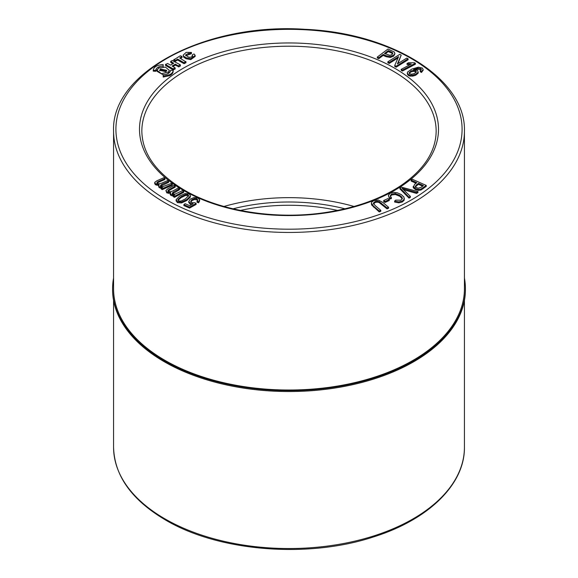 <?xml version="1.0" encoding="UTF-8"?>
<svg xmlns="http://www.w3.org/2000/svg" width="578" height="578" viewBox="0 0 578 578"><rect width="100%" height="100%" fill="white"/><g stroke="black" fill="none" stroke-linecap="round" stroke-linejoin="round"><path stroke-width="0.87" d="M190.393 197.011L190.393 196.058L186.795 199.569L181.485 202.011L177.345 201.657L176.124 199.62L179.751 195.993L185.047 193.551L189.194 193.905L190.437 195.523L190.393 197.011L186.795 200.523L181.485 202.965L177.345 202.611L176.124 200.58M173.4 196.079L171.023 195.48L170.156 194.475L170.611 192.416L166.782 191.932L165.9 190.538L167.671 188.883L174.014 185.43L175.221 186.167L168.126 190.191L168.386 191.354L170.322 191.78L172.887 190.957L178.262 188.023L179.469 188.76L173.465 192.041L172.179 193.124L172.62 193.941L174.643 194.353L182.511 190.617L183.717 191.354L183.717 192.315L174.484 197.351L173.4 196.686L173.4 195.732L174.686 195.032L171.023 194.526L170.156 193.384L170.156 194.237M170.611 193.37L166.782 192.893L165.9 190.538M175.221 186.167L175.221 187.12L169.397 190.299L167.931 191.766M179.469 188.76L179.469 189.714L172.179 194.078M398.004 57.966L389.196 63.457L387.852 62.742L387.852 61.788L399.774 54.354L401.204 55.12L397.375 63.934L406.753 58.089L408.09 58.804L396.168 66.232L394.738 65.466L398.574 56.658L389.196 62.503L387.852 61.788M401.204 55.12L397.946 63.58M408.09 58.804L408.09 59.758L396.168 67.185L394.738 66.419L394.738 65.466M415.394 63.255L415.394 64.209L402.375 71.058L401.183 70.299L401.183 69.346L411.326 64.006L407.028 63.515L408.567 62.706L414.621 62.764L415.394 63.255L402.375 70.104L401.183 69.346M409.65 64.888L407.028 64.469L407.028 63.515M402.324 198.854L399.846 196.296L395.28 194.475L391.566 195.01L390.316 196.527M402.317 198.911L402.028 197.271L399.846 195.342L395.28 193.522L391.566 194.056L390.316 195.566L391.45 198.55L389.637 199.034L388.322 195.335L390.208 193.218L393.401 192.315L397.223 192.756L401.305 194.584L403.921 197.033L404.138 199.28L402.266 201.057L398.741 201.888L394.637 201.072L395.663 200.118L400.959 200.19L402.396 198.312M404.318 198.319L404.138 200.234L402.266 202.011L398.741 202.842L394.637 202.025L394.637 201.072M410.358 196.361L410.358 197.315L409.043 198.138L399.94 188.89L399.94 187.937L401.262 187.106L417.959 191.593L416.565 192.467L402.021 188.276L410.358 196.361L409.043 197.185L399.94 187.937M417.959 191.593L417.959 192.546L416.565 193.42L403.625 189.736M172.323 184.274L172.323 185.227L162.18 189.649L161.226 188.919L161.226 187.966L162.642 187.344L159.095 186.607L158.43 185.56L159.095 184.483L155.381 183.768L154.767 182.323L156.84 180.791L163.805 177.757L164.867 178.566L157.043 182.121L157.079 183.291L158.928 183.84L161.63 183.183L167.533 180.611L168.595 181.42L161.999 184.295L160.511 185.292L160.8 186.13L162.729 186.672L171.261 183.457L172.323 184.274L162.18 188.688L161.226 187.966M161.226 188.298L159.095 187.568L158.43 185.56M159.095 185.444L155.381 184.722L154.767 183.277M164.867 178.566L164.867 179.527L158.466 182.308L156.732 183.681M168.595 181.42L168.595 182.373L160.511 186.246M389.29 199.562L389.29 200.515L385.02 202.452L383.684 201.469L383.684 200.508L387.946 198.579L389.29 199.562L385.02 201.498L383.684 200.508M416.037 183.24L411.182 181.087L411.182 180.134L412.338 179.259L426.253 185.43L420.957 189.085L418.414 189.403L415.56 188.681L413.212 186.34L413.234 187.72L414.592 184.324L416.832 182.641L411.182 180.134M426.253 185.43L426.253 186.383L420.957 190.039L418.414 190.357L415.56 189.635L413.234 187.72M380.786 210.341L380.786 211.295L379.211 211.909L371.589 204.908L371.351 203.066L371.64 202.134L373.865 200.609L378.344 200.039L382.889 202.452L388.575 207.292L387 207.914L379.081 201.549L377.167 201.166L375.151 201.563L373.359 203.066L375.108 205.501L380.786 210.341L379.211 210.956L373.525 206.115L371.351 203.066M388.575 207.292L388.575 208.253L387 208.868L379.081 202.502L377.167 202.119L375.151 202.517L373.359 204.02M394.897 53.913L393.64 56.131L390.323 57.475L386.104 56.695L383.178 55.394L378.836 58.66L377.326 57.995L377.326 57.034L388.011 49.007L394.348 52.056L394.897 53.53L393.64 55.177L390.323 56.521L386.104 55.734L383.178 54.44L378.836 57.706L377.326 57.034M423.183 70.227L421.463 72.445L420.242 71.701L420.242 70.747L421.348 69.374M421.189 69.902L417.872 69.179L415.799 69.663M421.297 69.728L420.907 68.659L417.872 68.218L413.53 69.591L417.518 70.343L418.262 72.517L418.14 73.204L415.669 75.263L412.764 76.108L410.084 76.115L408.184 75.35L407.295 73.948L407.512 72.069L411.789 69.093L418.378 67.164L422.366 68.081L423.183 69.721L421.463 71.491L420.242 70.747M197.019 201.296L197.019 202.249L198.615 202.806L199.62 200.877L199.62 199.685L198.615 201.852L197.019 201.296L197.748 199.807L196.838 198.818L194.41 198.594L191.78 199.728L190.718 201.382L191.853 202.625L194.967 202.748L196.13 203.449L189.577 207.112L183.876 204.626L185.119 203.68L189.7 205.681L193.16 203.774L190.328 203.333L188.753 201.534L190.191 199.157L193.919 197.589L197.886 197.994L199.62 199.685M197.748 200.761L196.838 199.771L194.41 199.547L191.78 200.682L190.718 202.336M196.13 203.449L196.13 204.41L189.577 208.073L183.876 205.58L183.876 204.626M191.578 204.648L190.328 204.294L188.753 202.488L188.753 201.534M180.257 64.772L178.313 65.87L175.358 64.165L172.078 66.058L175.047 67.778L173.19 68.919L165.583 64.526L167.584 63.464L170.445 65.119L173.725 63.226L170.842 61.557L172.208 60.444L180.257 64.772L180.271 66.044L178.891 66.846L175.358 65.119L172.909 66.542M175.047 67.778L175.062 69.057L173.19 69.873L165.583 65.48L165.655 64.23M172.901 63.703L170.842 62.511L170.857 61.225M155.757 70.278L153.206 70.357C153.791 66.853 157.115 64.931 163.169 64.584L163.177 66.058C158.668 66.311 156.197 67.749 155.764 70.357L155.764 71.311L153.206 71.116M159.138 67.713L155.764 71.159M181.875 56.369L179.679 57.981L185.87 61.86L183.905 62.67L177.735 59.101L175.539 60.372L173.899 59.765L180.293 55.777L181.875 56.369L181.875 57.663L180.502 58.457M185.849 61.543L185.87 62.814L183.905 63.623L177.735 60.061L175.018 61.376L173.899 60.726L173.927 59.455M191.412 52.425L189.967 53.487L188.623 53.349L185.668 54.831L186.745 55.885C188.573 57.554 190.473 57.706 192.438 56.341L192.25 54.896L193.717 54.043L194.266 54.072L195.162 55.452L190.783 58.653L186.015 57.742L183.602 56.138L183.175 55.141L186.159 52.36L191.412 52.425L191.361 53.638L185.668 55.791M192.409 56.369L192.25 55.849M195.162 55.452L195.162 56.406L190.783 59.613L186.015 58.696L183.602 57.092L183.175 55.141M163.184 74.62L163.184 77.055L169.737 75.624C171.955 74.461 173.089 73.009 173.147 71.282L173.147 70.321C173.089 72.055 171.955 73.5 169.737 74.67L163.184 76.094L163.184 74.62C167.685 74.367 170.156 72.929 170.597 70.321L173.147 70.321M169.289 70.314L168.595 71.939L161.464 73.681L157.035 70.372L158.589 68.038L165.431 67.099L169.289 70.314L168.595 72.893L167.215 73.919M163.184 74.815L157.035 71.325L157.035 70.372M464.43 131.177L464.43 288.74A175.43 101.287 180 0 1 289 390.02A175.43 101.287 180 0 1 113.57 288.74L113.57 131.177A175.43 101.287 0 0 0 164.954 202.791A175.43 101.287 0 0 0 356.135 224.748A175.43 101.287 0 0 0 464.43 131.177C466.143 79.222 392.534 33.004 305.3 29.341C206.621 22.398 110.969 72.163 113.57 131.177M223.961 206.462A146.191 84.402 180 0 1 354.039 206.462M176.095 201.028L176.124 199.62M188.601 196.087L187.98 194.649L185.487 194.519L181.102 196.679L177.93 199.482L178.573 200.92L181.051 201.05L185.437 198.883L188.695 195.574M177.345 202.611L177.345 201.657M181.485 202.965L181.485 202.011M186.795 200.523L186.795 199.569M188.573 196.13L187.98 195.602L185.487 195.472L181.102 197.633L181.102 196.679M181.102 197.633L177.93 200.436M185.487 195.472L185.487 194.519M187.98 195.602L187.98 194.649M168.126 191.152L168.126 190.191L167.931 190.812M183.717 191.354L174.484 196.397L173.4 195.732M166.782 192.893L166.782 191.932M168.422 193.428L168.422 192.467M171.023 195.48L171.023 194.526M172.649 196.021L172.649 195.068M174.484 197.351L174.484 196.397M389.196 63.457L389.196 62.503M396.168 67.185L396.168 66.232M409.137 64.837L409.137 63.876M402.375 71.058L402.375 70.104M391.45 197.589L389.637 198.081L388.322 195.335M391.566 195.01L391.566 194.056M395.28 194.475L395.28 193.522M399.846 196.296L399.846 195.342M402.028 198.232L402.028 197.271M398.741 202.842L398.741 201.888M402.266 202.011L402.266 201.057M404.138 200.234L404.138 199.28M389.637 199.034L389.637 198.081M409.043 198.138L409.043 197.185M416.565 193.42L416.565 192.467M154.716 183.696L154.767 182.323M157.043 183.074L157.043 182.121M155.381 184.722L155.381 183.768M156.905 185.357L156.905 184.404M159.095 187.568L159.095 186.607M160.612 188.211L160.612 187.258M162.18 189.649L162.18 188.688M385.02 202.452L385.02 201.498M421.203 187.258L423.45 185.574L418.479 183.371L416.211 185.068L415.271 186.528L416.68 187.749L418.335 188.19L421.203 187.258M415.56 189.635L415.56 188.681M418.414 190.357L418.414 189.403M420.957 190.039L420.957 189.085M422.648 186.174L418.479 184.324L416.211 186.029L416.211 185.068M416.211 186.029L415.271 187.482M418.479 184.324L418.479 183.371M375.151 202.517L375.151 201.563M377.167 202.119L377.167 201.166M379.081 202.502L379.081 201.549M387 208.868L387 207.914M371.589 204.908L371.589 203.955M373.525 207.069L373.525 206.115M379.211 211.909L379.211 210.956M391.183 51.919L388.264 50.618L384.442 53.494L389.919 55.343L392.029 54.527L392.794 53.573L392.643 52.764L391.183 51.919L391.183 52.873L388.264 51.579L388.264 50.618M392.794 53.573L392.643 52.764L392.643 53.718L391.183 52.873M383.178 55.394L383.178 54.44M378.836 58.66L378.836 57.706M386.104 56.695L386.104 55.734M390.323 57.475L390.323 56.521M393.64 56.131L393.64 55.177M388.264 51.579L385.244 53.848M418.14 73.204L418.14 72.25L415.669 74.309L412.764 75.154L410.084 75.162L408.184 74.396L407.295 72.994M409.202 73.334L409.202 72.416L409.585 73.774L411.587 74.23L414.448 73.536L416.225 72.134L415.806 70.863L413.761 70.321L411.059 70.913L409.087 72.951M416.225 72.134L416.305 71.665M408.184 75.35L408.184 74.396M410.084 76.115L410.084 75.162M412.764 76.108L412.764 75.154M415.669 75.263L415.669 74.309M417.872 69.179L417.872 68.218M420.907 69.613L420.907 68.659M421.463 72.445L421.463 71.491M416.167 72.214L413.761 71.275L413.761 70.321M415.806 71.817L415.806 70.863M413.761 71.275L411.059 71.874L411.059 70.913M411.059 71.874L409.202 73.37M190.328 204.294L190.328 203.333M189.577 208.073L189.577 207.112M191.78 200.682L191.78 199.728M194.41 199.547L194.41 198.594M196.838 199.771L196.838 198.818M198.615 202.806L198.615 201.852M175.358 65.119L175.358 64.165M178.313 66.831L178.313 65.87M163.177 66.817L163.177 66.058M175.018 61.376L175.018 60.415M177.735 60.061L177.735 59.101M192.438 56.341L192.64 55.907M192.171 55.987L192.25 54.896M188.623 54.303L188.623 53.349M191.412 53.378L191.412 52.649M183.602 57.092L183.602 56.138M186.015 58.696L186.015 57.742M190.783 59.613L190.783 58.653M163.184 77.055L163.184 76.094M173.147 71.282L173.147 70.393M160.518 68.999L166.739 70.372L165.835 71.679L159.615 70.306L160.518 68.999L160.518 69.952L159.73 70.783M168.595 72.893L168.595 71.939M166.63 70.848L160.518 69.952M464.43 278.025A176.413 101.851 180 0 1 465.413 288.74A176.413 101.851 180 0 1 289 390.584A176.413 101.851 180 0 1 112.587 288.74A176.413 101.851 180 0 1 113.57 278.025M465.413 288.74L465.413 289.694A176.413 101.851 180 0 1 289 391.544A176.413 101.851 180 0 1 112.587 289.694L112.587 288.74M166.608 199.93A173.089 99.936 180 0 1 244.198 32.736A173.089 99.936 180 0 1 456.194 155.128A173.089 99.936 180 0 1 166.608 199.93M183.291 190.299A149.5 86.31 0 0 0 433.406 151.602A149.5 86.31 0 0 0 250.31 45.893A149.5 86.31 0 0 0 183.291 190.299M113.57 447.256C114.408 475.745 131.697 499.977 165.438 519.947C218.462 551.513 307.756 558.738 373.626 536.89C428.522 519.709 464.943 484.328 464.43 447.256A175.43 101.287 180 0 1 356.135 540.827A175.43 101.287 180 0 1 164.954 518.878A175.43 101.287 180 0 1 113.57 447.256L113.57 300.408M240.441 210.421A136.321 78.702 180 0 1 337.559 210.421M344.965 208.81A138.662 80.053 0 0 0 233.035 208.81M173.465 192.994L173.465 192.041M169.397 190.299L169.397 189.346M404.643 190.032L404.643 189.078M161.999 185.249L161.999 184.295M158.466 182.308L158.466 181.355M422.944 188.869L422.944 187.915M381.321 204.027L381.321 203.073M169.78 67.908L169.78 66.954M173.19 69.873L173.19 68.919M173.667 69.859L173.667 68.905M178.891 66.846L178.891 65.885M175.539 61.326L175.539 60.372M183.905 63.623L183.905 62.67M184.447 63.631L184.447 62.677M189.967 54.44L189.967 53.487M169.737 75.624L169.737 74.67M141.841 131.481A147.159 84.959 180 0 1 232.435 52.728A147.159 84.959 180 0 1 393.062 71.087A147.159 84.959 180 0 1 436.159 131.481C435.754 151.725 423.934 169.809 400.706 185.74C380.418 199.078 355.311 208.008 325.378 212.531C275.858 220.052 220.153 211.172 184.454 190.184C156.624 173.523 142.412 153.95 141.841 131.481M464.43 447.256L464.43 300.408M170.727 61.398L170.727 62.352M165.518 64.418L165.518 65.379M175.17 67.944L175.17 68.898M180.379 64.938L180.379 65.892M182.005 56.543L182.005 57.497M173.797 59.628L173.797 60.582M185.971 61.716L185.971 62.67M191.47 52.526L191.47 53.479"/></g></svg>

